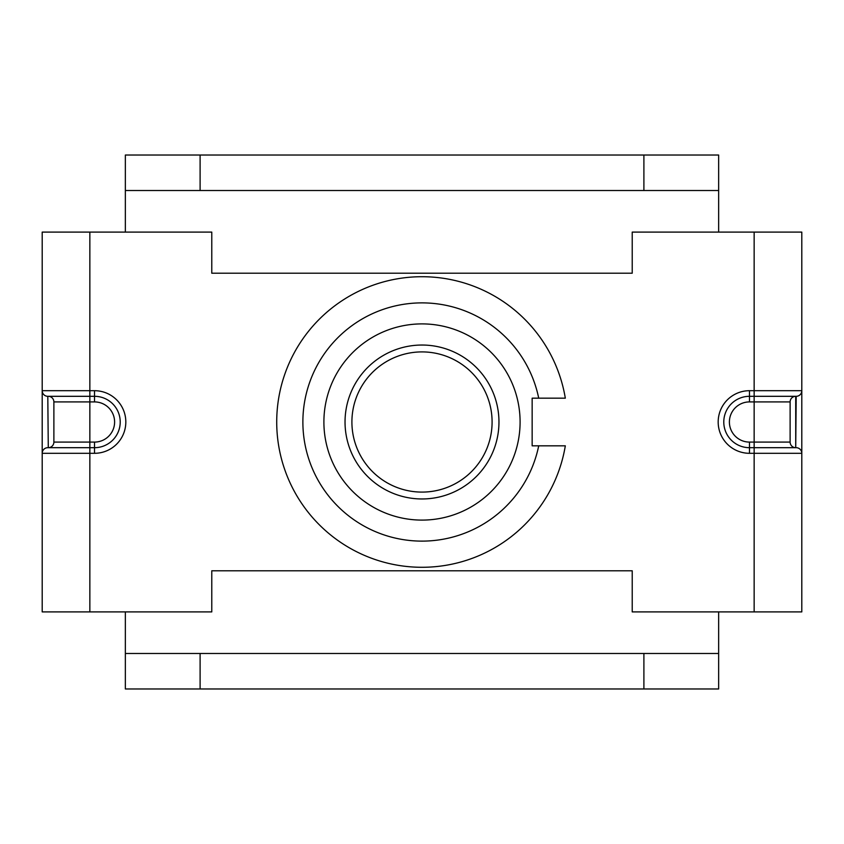 <?xml version="1.0" encoding="UTF-8"?>
<svg xmlns="http://www.w3.org/2000/svg" width="844" height="844" viewBox="0 0 844 844"><rect width="100%" height="100%" fill="white"/><g stroke="black" fill="none" stroke-linecap="round" stroke-linejoin="round"><path stroke-width="1.27" d="M94.517 390.698L94.517 401.913A20.087 20.087 0 0 1 114.605 422A20.087 20.087 0 0 1 94.517 442.087L89.854 442.087L89.854 611.9L211.781 611.9L211.781 570.787L632.219 570.787L632.219 611.9L754.146 611.9L754.146 453.302L801.8 453.302A5.602 5.602 0 0 0 796.198 447.689L749.483 447.689A25.689 25.689 0 0 1 723.783 422A25.689 25.689 0 0 1 749.483 396.311L754.146 396.311L754.146 232.1L632.219 232.1L632.219 273.213L211.781 273.213L211.781 232.1L42.2 232.1L42.2 390.698A5.602 5.602 0 0 0 47.802 396.311L94.517 396.311A25.689 25.689 0 0 1 120.217 422A25.689 25.689 0 0 1 94.517 447.689L47.802 447.689A5.602 5.602 0 0 0 42.2 453.302L94.517 453.302A31.302 31.302 0 0 0 125.819 422A31.302 31.302 0 0 0 94.517 390.698L89.854 390.698L89.854 396.311L48.277 396.311A5.602 5.602 0 0 1 53.879 401.913L53.879 442.087A5.602 5.602 0 0 1 48.277 447.689L47.802 396.311L48.277 447.689M754.146 232.1L801.8 232.1L801.8 390.698L749.483 390.698A31.302 31.302 0 0 0 718.181 422A31.302 31.302 0 0 0 749.483 453.302L754.146 453.302L754.146 442.087L749.483 442.087A20.087 20.087 0 0 1 729.395 422A20.087 20.087 0 0 1 749.483 401.913L749.483 390.698M754.146 611.9L801.8 611.9L801.8 390.698A5.602 5.602 0 0 1 796.198 396.311L795.723 396.311A5.602 5.602 0 0 0 790.121 401.913L790.121 442.087L754.146 442.087L754.146 396.311L796.198 396.311L795.723 447.689A5.602 5.602 0 0 1 790.121 442.087M89.854 611.9L42.2 611.9L42.2 390.698L89.854 390.698L89.854 232.1M125.355 611.9L125.355 653.478L200.102 653.478L200.102 688.978L643.898 688.978L643.898 653.478L718.645 653.478L718.645 611.9M718.645 232.1L718.645 190.522L643.898 190.522L643.898 155.022L718.645 155.022L718.645 190.522M125.355 190.522L125.355 155.022L200.102 155.022L200.102 190.522L125.355 190.522L125.355 232.1M200.102 155.022L643.898 155.022M718.645 653.478L718.645 688.978L643.898 688.978M200.102 688.978L125.355 688.978L125.355 653.478M323.896 422A98.104 98.104 0 0 1 471.047 337.041A98.104 98.104 0 0 1 471.047 506.959A98.104 98.104 0 0 1 323.896 422M538.715 398.178L565.322 398.178A145.284 145.284 0 0 0 342.558 300.358A145.284 145.284 0 0 0 342.558 543.641A145.284 145.284 0 0 0 565.322 445.822L538.715 445.822A119.131 119.131 0 0 1 355.651 520.938A119.131 119.131 0 0 1 355.651 323.062A119.131 119.131 0 0 1 538.715 398.178L532.153 398.178L532.153 445.822L538.715 445.822M422 492.094A70.094 70.094 0 0 1 361.295 386.953A70.094 70.094 0 0 1 482.705 386.953A70.094 70.094 0 0 1 422 492.094M422 498.962A76.962 76.962 0 0 0 488.655 383.524A76.962 76.962 0 0 0 355.345 383.524A76.962 76.962 0 0 0 422 498.962M94.517 442.087L94.517 453.302M89.854 396.311L89.854 401.913L94.517 401.913M53.879 401.913L89.854 401.913L89.854 442.087L53.879 442.087M749.483 442.087L749.483 453.302M749.483 401.913L790.121 401.913M754.146 447.689L754.146 453.302M795.723 447.689L795.723 396.311M200.102 653.478L643.898 653.478M200.102 190.522L643.898 190.522"/></g></svg>

